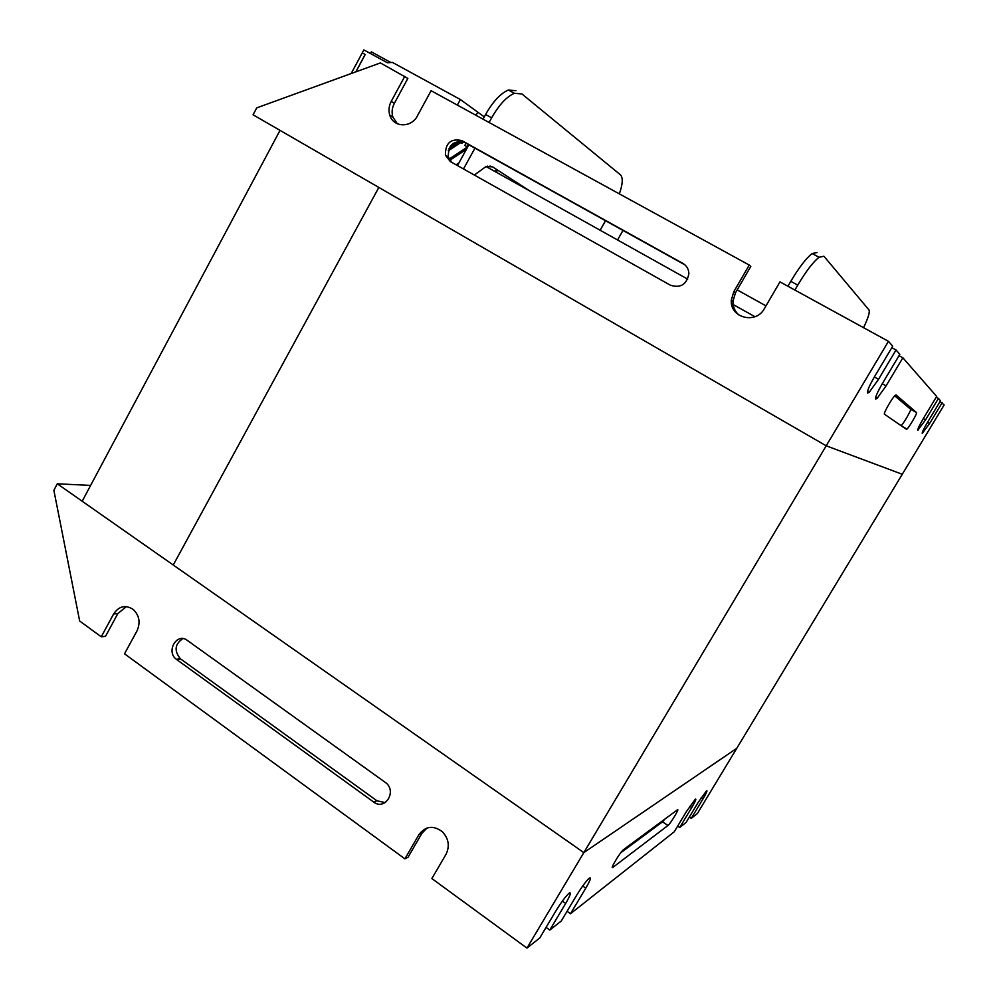<?xml version="1.0" encoding="UTF-8"?>
<svg xmlns="http://www.w3.org/2000/svg" width="998" height="998" viewBox="0 0 998 998"><rect width="100%" height="100%" fill="white"/><g stroke="black" fill="none" stroke-linecap="round" stroke-linejoin="round"><path stroke-width="1.5" d="M927.554 422.266L929.649 423.439L922.214 433.456C922.015 432.384 923.874 428.504 927.803 421.855L940.503 400.797L938.457 398.452L925.533 419.884L917.823 430.213C917.586 429.078 919.507 425.073 923.562 418.187L936.673 396.431L902.866 357.795L886.087 385.864L877.192 398.289L875.658 399.088C875.109 397.416 877.454 392.039 882.719 382.958L899.822 354.327L896.029 349.986L878.514 379.327L869.308 392.164L867.549 393.087C866.913 391.303 869.345 385.652 874.834 376.159L892.711 346.181L888.457 341.328L826.219 445.807L253.055 114.795L256.736 107.871L380.4 62.924L407.845 78.43L394.335 103.368C391.977 107.909 391.503 112.487 392.9 117.115L397.404 123.814M394.335 103.368L391.228 101.359C388.871 105.913 388.397 110.516 389.794 115.169C393.224 127.607 411.301 128.156 417.389 115.893L431.099 90.706L749.249 265.056L750.795 266.404L735.426 292.913L732.969 301.296C732.881 307.122 735.052 311.85 739.493 315.468M735.426 292.913L733.804 291.703L731.334 300.136C729.725 317.763 755.948 324.699 764.356 308.669L779.974 281.885L888.457 341.328M737.173 289.894L765.99 305.875M940.066 401.533L944.133 404.951L736.774 748.288L583.83 852.616L57.31 483.805L53.867 490.305L79.653 620.993L101.26 636.799L105.514 636.325L117.839 613.583L126.397 606.584M450.298 161.539L670.407 285.216C680.648 288.372 686.811 284.492 688.882 273.589C688.67 269.073 686.686 265.693 682.919 263.422L461.812 140.581C450.747 138.223 445.283 143.088 445.42 155.177L450.298 161.539M391.228 101.359L404.801 76.297M733.804 291.703L749.249 265.056M600.16 230.264L605.549 220.745M617.562 239.969L622.977 230.426M684.94 264.857L464.631 142.44C453.616 140.082 448.177 144.922 448.302 156.96L451.869 162.412M906.421 429.315L906.982 429.028C909.415 427.044 917.611 412.873 916.513 412.548L896.042 394.946L895.144 395.395C891.975 398.102 883.018 413.945 884.49 414.22L906.421 429.315M562.348 901.119L565.654 903.477C570.382 895.293 571.555 891.85 569.184 893.148L568.997 893.297C565.529 896.478 561.163 902.342 555.911 910.887L539.743 938.008L526.956 948.1L583.83 852.616L173.253 565.018L378.841 187.437L173.253 565.018L82.185 501.233L280.026 130.376L826.219 445.807L902.267 474.275L826.219 445.807L583.83 852.616L736.774 748.288L697.365 813.557L691.252 818.385L689.331 817.088M929.649 423.439L942.174 402.705M894.732 395.807L910.6 409.23C911.71 409.567 903.639 423.589 901.132 425.672M936.211 397.216L938.457 398.452M899.011 355.675L902.866 357.795M891.813 347.666L896.029 349.986M600.122 230.239L605.499 220.708M619.346 193.874C622.789 184.006 623.151 177.656 620.444 174.825L521.892 93.937L514.394 93.301C506.722 96.569 499.137 104.74 491.652 117.814L489.082 122.48M474.936 148.166L463.484 168.949M529.651 190.88L492.613 166.866L486.051 166.529L474.324 175.037M817.063 252.544L812.147 253.529C806.159 258.22 799.036 267.476 790.79 281.324L787.921 286.239M515.891 90.706L508.344 90.045C500.634 93.288 493.049 101.434 485.577 114.496L483.007 119.161M468.898 144.81L457.471 165.568M863.544 327.681C868.248 317.863 870.056 311.95 868.971 309.929L823.911 256.237L819.059 257.259C813.12 261.975 806.01 271.269 797.751 285.129L794.87 290.044M565.654 903.477L549.773 930.086L561.263 921.004L576.807 894.994C581.859 886.785 585.988 881.209 589.194 878.24L589.356 878.128C591.515 876.968 590.317 880.311 585.764 888.183L570.482 913.731L674.199 831.845L686.387 811.624L695.369 799.136C696.579 798.587 695.356 801.406 691.726 807.569L679.7 827.504L686.075 822.464L697.901 802.866L706.547 790.815C707.657 790.316 706.447 793.061 702.916 799.049L691.252 818.385M526.956 948.1L431.872 878.564L445.994 854.35C449.936 846.129 448.713 838.582 442.339 831.696C433.257 825.059 425.435 826.082 418.873 834.74L404.901 858.841L124.513 653.802L137 630.873C140.631 622.602 139.383 615.467 133.245 609.454C125.561 604.538 119.012 606.048 113.622 613.957L101.26 636.799M404.901 858.841L408.02 857.27L421.942 833.28L426.969 828.028M373.664 802.043L176.372 659.329C165.68 651.619 176.783 632.208 187.25 640.354L386.201 783.043C396.967 792.125 384.654 810.738 373.664 802.043L376.92 800.758L385.166 802.604M182.809 638.633C174.8 644.109 173.976 650.808 180.364 658.742L376.92 800.758M623.65 849.51L623.55 849.597C620.145 852.08 609.217 870.418 612.997 867.299L667.974 825.483C670.531 823.649 680.187 807.594 677.343 809.889L623.65 849.51M664.98 819.021L662.535 821.828L667.936 825.508M620.756 852.766L662.535 821.828M546.068 927.392L549.773 930.086M567.076 911.286L570.482 913.731M677.654 826.107L679.7 827.504M90.643 485.402L57.31 483.805M355.899 71.831L365.206 54.503L362.262 52.894L351.171 73.553M484.267 116.878L460.377 99.526L392.426 62.4L387.436 62.799L363.871 49.9L362.262 52.894L365.206 54.516M390.867 62.525L371.381 51.871L370.358 53.455M477.73 112.138L475.984 115.306L477.73 112.138M457.334 105.089L460.377 99.526M457.97 141.342L450.123 146.544M460.477 141.217L448.851 148.914L460.477 141.217M463.746 142.003L461.737 143.325L460.565 142.677M461.737 143.325L460.652 142.614L448.227 150.835M468.835 144.922L466.515 146.457L464.781 145.483L466.004 143.201M466.515 146.457L464.781 145.483M466.39 149.363L449.849 160.266M467.413 147.03L449.137 159.094M458.955 162.886L456.074 164.782M365.156 54.478L355.812 71.856M490.118 165.98L487.797 167.502M487.61 166.105L486.55 166.803M496.954 169.672L494.521 171.257M497.952 170.334L495.607 171.868M923.3 418.636L925.533 419.884M874.335 376.995L878.514 379.327M882.257 383.731L886.087 385.864M910.6 409.23L916.513 412.548M684.778 264.769L682.919 263.422M464.631 142.44L461.812 140.581M491.652 117.814L485.577 114.496M797.751 285.129L790.79 281.324M689.805 806.272L691.726 807.569M701.107 797.826L702.916 799.049M582.695 886.012L585.764 888.183M418.873 834.74L421.942 833.28M176.696 659.578L180.688 658.992M113.622 613.957L117.839 613.583M917.811 429.514L918.484 429.889M867.549 391.179L869.308 392.164M875.658 397.429L877.192 398.289M901.581 425.971L906.982 429.028M732.969 301.296L731.334 300.136M448.302 156.96L445.42 155.177M392.9 117.115L389.794 115.169M514.394 93.301L508.344 90.045M819.059 257.259L812.147 253.529M754.95 316.703L731.534 303.629M687.697 279.141L486.051 166.529M662.572 821.803L667.974 825.483M176.372 659.329L180.364 658.742"/></g></svg>

